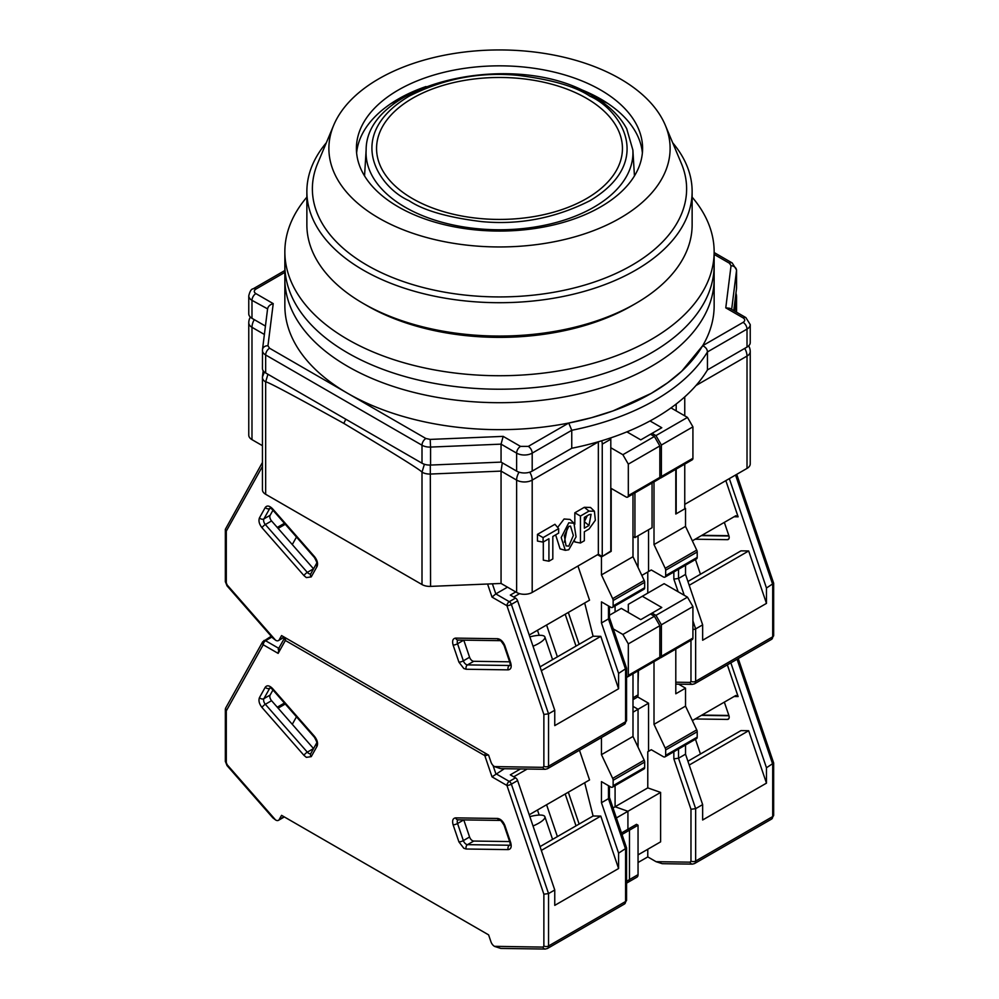 <?xml version="1.0" encoding="UTF-8"?>
<svg xmlns="http://www.w3.org/2000/svg" width="999" height="999" viewBox="0 0 999 999"><rect width="100%" height="100%" fill="white"/><g stroke="black" fill="none" stroke-linecap="round" stroke-linejoin="round"><path stroke-width="1.5" d="M586.438 198.639A122.939 70.979 0 0 0 586.438 98.264A122.939 70.979 0 0 0 412.562 98.264A122.939 70.979 0 0 0 412.562 198.639A122.939 70.979 0 0 0 586.438 198.639M568.768 522.789L561.201 537.562L565.309 550.337L568.768 549.75L576.048 536.875L573.963 523.226L568.768 522.789M573.963 523.226L570.054 519.43L564.098 518.993L557.642 527.447M555.631 534.865L560.064 548.851L565.309 550.337M567.382 527.634L564.385 542.17M568.768 526.373L570.529 526.098L573.351 535.514L568.768 546.153L566.021 545.841L564.335 535.764L568.768 526.373M568.756 423.027L571.753 430.294A220.155 127.098 180 0 0 655.169 400.099A220.155 127.098 180 0 0 707.454 351.935L747.015 329.096L747.015 347.078L707.454 369.917L707.454 351.935C707.304 349.225 705.706 347.153 702.672 345.716L681.705 371.241L667.594 382.804L651.273 393.356L612.961 410.926L591.458 417.707L568.756 423.027L528.296 446.391A5.507 3.172 60 0 1 532.192 453.134L571.753 430.294L571.753 448.264L532.192 471.103L532.192 453.134A11.001 6.356 180 0 1 516.62 453.134L516.62 471.103L501.061 462.112L430.569 465.059L430.569 447.077L501.061 444.143L501.061 462.112M251.985 439.647L251.985 327.31A11.001 6.356 180 0 1 248.763 322.814L248.763 435.152A11.001 6.356 0 0 0 251.985 439.647L262.437 445.679M747.015 468.406A11.001 6.356 0 0 0 750.237 463.911L750.237 351.573A11.001 6.356 180 0 1 747.015 356.069L747.015 468.406L684.752 504.358M684.752 464.135L684.752 508.853L676.186 513.798L676.186 469.08M632.991 536.488L634.927 537.612L652.06 527.722L652.06 483.004M601.76 440.759A11.001 6.356 60 0 1 602.247 444.143L610.801 439.198L610.801 551.548L602.247 556.493L598.351 554.245L532.192 592.432L532.192 480.094L598.351 441.895L598.351 554.245M262.462 489.335A11.001 6.356 0 0 0 262.437 489.785A11.001 6.356 0 0 0 265.659 494.28L422.003 584.54A11.001 6.356 0 0 0 430.569 586.388L501.061 583.453L516.62 592.432A11.001 6.356 0 0 0 532.192 592.432M676.186 410.889L676.186 404.033M634.927 537.612L634.927 492.894M610.801 439.198A11.001 6.356 -120 0 0 610.726 437.887M543.306 541.982L543.306 560.152L548.926 561.201L548.926 538.736L543.081 542.107L537.462 541.058L537.462 534.365L543.081 537.612L558.653 528.621L554.932 524.288L537.462 534.365M574.825 541.246L574.825 541.957L580.444 543.006L584.34 540.759L584.34 531.768L589.01 529.07L595.354 520.242L594.405 511.238L590.496 507.442L584.34 507.305L574.825 512.799L574.825 524.3M501.061 583.453L501.061 471.103L516.62 480.094L516.62 592.432M422.003 584.54L422.003 472.202C421.665 470.716 395.604 454.458 343.831 423.389C292.045 394.667 265.996 380.844 265.659 381.93A11.001 6.356 180 0 1 262.437 377.447A11.001 6.356 180 0 1 262.462 376.985L264.348 372.04M684.752 415.834L684.752 396.878M602.247 556.493L602.247 444.143M558.653 528.621L558.653 533.116L552.822 536.488L552.822 558.953L548.926 561.201M543.081 542.107L543.081 537.612M580.444 543.006L580.444 516.046L574.825 512.799M580.444 516.046L589.01 511.101L584.34 507.305M594.405 511.238L589.01 511.101M502.297 462.837L501.061 471.103L430.569 474.038A11.001 6.356 180 0 1 422.003 472.202L424.388 464.26M430.294 465.059L430.569 586.388M343.831 423.389L345.779 419.205M422.003 463.211L265.659 372.952L265.659 354.97L422.003 445.229L422.003 463.211A11.001 6.356 0 0 0 430.569 465.059M262.462 367.994A11.001 6.356 0 0 0 262.437 368.456A11.001 6.356 0 0 0 265.659 372.952M265.434 326.074L251.985 318.319L251.985 300.337L267.582 308.866L262.5 349.563A5.507 4.483 7.1 0 1 267.957 345.754L273.227 303.621L255.881 293.606A5.507 3.172 120 0 0 251.985 300.337A11.001 6.356 180 0 1 248.763 295.854L248.763 313.823A11.001 6.356 0 0 0 251.985 318.319M736.538 288.411A11.001 6.356 0 0 0 736.563 287.949L736.563 269.98A11.001 6.356 180 0 1 736.538 270.429L736.538 288.411L733.766 310.602M747.015 347.078A11.001 6.356 0 0 0 750.237 342.582L750.237 324.613A11.001 6.356 180 0 1 747.015 329.096A5.507 3.172 60 0 0 743.119 322.365L702.672 345.716M707.454 369.917A220.155 127.098 180 0 1 571.753 448.264M516.62 471.103A11.001 6.356 0 0 0 532.192 471.103M589.01 514.697L591.058 514.323L589.01 525.474L584.34 528.171L584.34 517.395L589.01 514.697M587.287 515.696L584.34 521.69L589.01 525.474M528.296 446.391L520.516 446.391A5.507 3.172 120 0 0 516.62 453.134L501.061 444.143L503.171 436.376L430.182 439.41L430.569 447.077A11.001 6.356 180 0 1 422.003 445.229A5.507 3.172 -60 0 1 425.886 438.499L269.555 348.226A5.507 3.172 120 0 0 265.659 354.97A11.001 6.356 180 0 1 262.437 350.474A11.001 6.356 180 0 1 262.462 350.025A5.507 4.483 7.1 0 1 262.5 349.563L262.437 368.456M729.782 308.304L725.774 307.854L743.119 317.869A5.507 3.172 -60 0 1 745.878 317.595L729.782 308.304M267.557 309.328C267.857 306.556 269.755 304.658 273.227 303.621M391.084 103.509A165.11 95.33 180 0 1 402.197 98.401M596.803 98.401A165.11 95.33 180 0 1 607.916 103.509M306.868 197.14A214.648 123.926 0 0 0 284.852 251.81L284.852 278.771A214.648 123.926 0 0 0 347.727 366.396A214.648 123.926 0 0 0 581.643 393.269A214.648 123.926 0 0 0 714.148 278.771L714.148 305.731A214.648 123.926 0 0 1 581.643 420.229A214.648 123.926 0 0 1 347.727 393.356A214.648 123.926 0 0 1 284.852 305.731L284.852 278.771A214.648 123.926 0 0 0 347.727 366.396A214.648 123.926 0 0 0 581.643 393.269A214.648 123.926 0 0 0 714.148 278.771L714.148 265.284A214.648 123.926 0 0 1 581.643 379.782A214.648 123.926 0 0 1 347.727 352.922A214.648 123.926 0 0 0 581.643 379.782A214.648 123.926 0 0 0 714.148 265.284L714.148 251.81A214.648 123.926 0 0 0 692.132 197.14M284.852 265.284A214.648 123.926 0 0 0 347.727 352.922A214.648 123.926 0 0 1 284.852 265.284M635.714 303.484L631.818 305.731A187.125 108.042 0 0 1 367.182 305.731L363.286 303.484A192.632 111.214 0 0 0 635.714 303.484A192.632 111.214 0 0 0 692.132 224.85L692.132 191.483A192.632 111.214 0 0 0 672.689 142.795M326.311 142.795A192.632 111.214 0 0 0 306.868 191.483L306.868 224.85A192.632 111.214 0 0 0 363.286 303.484L367.182 305.731M306.868 191.483A192.632 111.214 0 0 0 363.286 270.13A192.632 111.214 0 0 0 573.214 294.243A192.632 111.214 0 0 0 692.132 191.483M333.691 125.237L317.645 163.436A187.125 108.042 0 0 0 367.182 265.284A187.125 108.042 0 0 0 591.121 283.092A187.125 108.042 0 0 0 681.355 163.436L665.309 125.237A170.617 98.501 0 0 0 620.142 78.796A170.617 98.501 0 0 0 453.384 53.609A170.617 98.501 0 0 0 333.691 125.237A170.617 98.501 0 0 0 378.858 218.107A170.617 98.501 0 0 0 583.041 234.34A170.617 98.501 0 0 0 665.309 125.237M573.001 86.551A143.094 82.617 180 0 1 600.686 99.013A143.094 82.617 180 0 1 642.382 152.947M398.314 206.868A143.094 82.617 0 0 0 554.258 224.775A143.094 82.617 0 0 0 642.594 148.451A143.094 82.617 0 0 0 600.686 90.035A143.094 82.617 0 0 0 444.742 72.128A143.094 82.617 0 0 0 356.406 148.451A143.094 82.617 0 0 0 398.314 206.868M356.618 152.947A143.094 82.617 180 0 1 425.999 86.551M284.852 251.81A214.648 123.926 0 0 0 347.727 339.435A214.648 123.926 0 0 0 581.643 366.296A214.648 123.926 0 0 0 714.148 251.81M736.725 474.35L773.663 583.241L766.47 588.011L766.47 603.384L702.647 640.234L702.647 624.862L695.641 628.895L695.641 681.306L772.702 636.813A3.297 1.911 180 0 0 773.663 635.464L771.565 639.335A5.507 3.172 -120 0 0 772.702 636.813L772.702 584.415L735.551 475.024M695.179 539.21L727.434 539.672A4.408 2.547 -120 0 0 728.271 539.46A4.408 2.547 -120 0 0 728.87 535.689L724.337 522.365M692.357 540.834L735.888 515.709L738.124 516.82L725.836 480.631M766.47 588.011L729.332 478.621M684.752 507.954L685.526 508.404L675.799 514.023L675.799 469.305M632.991 699.675L636.9 697.414A5.507 3.172 -120 0 0 638.049 694.892L638.049 670.853M615.084 611.987L615.084 605.918L615.084 611.987M638.049 567.42L638.049 535.814L638.049 567.42M687.924 581.493L740.983 550.861L748.676 550.961L766.47 603.384M734.053 516.758L738.124 516.82M692.919 629.682L695.641 628.895L692.919 620.879M689.21 585.289L748.676 550.961M685.526 508.404L685.526 526.386L696.728 550.112A3.297 1.911 -120 0 1 697.202 551.997L697.202 557.392L665.671 575.586A3.297 1.911 60 0 1 664.997 577.097A3.297 1.911 60 0 1 663.348 576.935L651.273 569.967L641.833 575.424L651.273 569.967M664.997 577.097L696.515 558.903A3.297 1.911 -120 0 0 697.202 557.392M685.526 565.247L685.526 574.425L702.647 624.862M654.008 481.88L654.008 544.58L665.209 568.306A3.297 1.911 60 0 1 665.671 570.192L665.671 575.586M654.395 436.501L622.864 454.707L628.321 464.135L628.321 495.591A3.297 1.911 60 0 1 627.634 497.102L659.153 478.908A3.297 1.911 -120 0 0 659.839 477.397L659.839 445.941L654.395 436.501L650.499 434.253L661.788 427.734L650.024 420.954M628.321 431.281L628.321 432.679M648.551 529.745L648.551 571.54M652.06 433.354L655.943 435.601L687.474 417.407L671.003 407.892M687.474 417.407L692.919 426.848L661.4 445.042L661.4 476.498A3.297 1.911 60 0 1 660.714 478.009A3.297 1.911 60 0 1 659.74 478.121M660.714 478.009L692.232 459.815A3.297 1.911 -120 0 0 692.919 458.304L692.919 426.848M647.777 593.119L647.777 571.99M654.008 544.58L685.526 526.386M684.228 595.279L678.521 578.471L685.526 574.425M678.521 569.293L678.521 578.471L673.85 579.095L678.159 591.783M661.4 445.042L655.943 435.601M529.845 636.875A19.268 5.12 161.2 0 1 544.88 636.975A19.268 5.12 161.2 0 1 538.886 643.344A19.268 5.12 161.2 0 1 533.029 646.228M284.028 637L279.208 639.785A5.507 3.172 60 0 1 278.471 640.571A5.507 3.172 60 0 1 275.712 640.297L272.852 638.099L227.023 585.839L225.337 581.543A3.297 1.911 180 0 0 226.298 582.892L227.173 585.002L275.574 640.209M279.208 639.785L281.568 635.576L488.598 755.119L490.959 762.037A5.507 3.172 60 0 0 494.455 766.583L542.994 767.344L543.868 766.233L543.868 714.46L548.538 713.835L554.757 710.239L517.607 600.811A3.297 1.911 -120 0 0 515.509 598.089L510.314 595.079L515.759 591.932M262.437 466.421L226.298 531.106L225.337 529.32L262.437 462.475M543.868 766.233A3.297 1.911 0 0 0 548.538 766.233L548.538 713.835L511.376 604.407A3.297 0.874 161.2 0 1 506.943 605.719L492.02 597.102L495.816 593.906L507.492 587.162M542.994 767.344A3.297 2.547 90.8 0 0 545.279 769.292L500.686 768.668L494.592 766.658M509.627 661.813L473.751 661.301A4.408 2.547 60 0 1 469.58 657.242L463.786 640.159A4.408 2.547 60 0 1 463.773 640.147L457.554 643.756A4.408 2.547 60 0 1 458.029 640.072M577.946 566.021L589.547 600.187L529.22 635.027M303.958 575.586L261.988 527.709C259.178 524.075 258.341 520.791 259.478 517.857L265.272 507.467C267.02 505.232 269.455 505.669 272.565 508.778L314.535 556.655C317.345 560.289 318.182 563.573 317.045 566.508L311.238 576.898L306.343 577.597L303.958 575.586A3.297 0.874 -41.2 0 1 307.317 572.402L313.549 568.806A4.408 2.547 -120 0 0 313.549 568.818L271.566 520.941A4.408 2.547 60 0 1 270.13 515.297L272.964 510.239M610.801 551.098L601.46 556.942L597.577 554.695M554.757 710.239L554.757 725.611L618.593 688.761L618.593 673.388L626.56 668.181L609.44 617.644M568.319 612.449L579.133 644.305M546.578 624.999L557.392 656.855M576.011 646.103L565.197 614.248M618.593 673.388L601.46 622.964L601.46 601.873L610.801 607.267A3.297 1.911 60 0 0 612.449 607.429L643.98 589.235A3.297 1.911 -120 0 0 644.667 587.724L644.667 582.33A3.297 1.911 -120 0 0 644.193 580.444L632.991 556.718L632.991 494.018M644.193 580.444L612.674 598.638A3.297 1.911 60 0 1 613.136 600.524L613.136 605.918A3.297 1.911 60 0 1 612.449 607.429M612.674 598.638L601.46 574.912L601.46 556.942M584.69 602.996L593.094 636.238L600.786 636.351L618.593 688.761M611.188 551.323L611.188 488.411L625.986 496.94A3.297 1.911 60 0 0 627.634 497.102M622.864 454.707L610.801 447.739M650.499 434.253L640.771 439.872L626.897 431.868M541.333 670.679L600.786 636.351M537.462 630.269L539.185 635.327M593.094 636.238L540.034 666.87M285.264 524.275L278.109 528.396M284.428 523.314L277.272 527.435M601.46 622.964L608.466 618.918L608.466 605.918M601.46 574.912L632.991 556.718M659.839 445.941L628.321 464.135M609.402 617.544L608.466 618.918L625.586 669.342L625.586 721.74L548.538 766.233A5.507 3.172 60 0 1 547.402 768.755L545.279 769.292M738.236 658.566L773.663 762.999L766.47 767.756L766.47 783.141L702.647 819.992L702.647 804.607L695.641 808.653L695.641 861.051L772.702 816.57A3.297 1.911 180 0 0 773.663 815.221L771.565 819.08A5.507 3.172 -120 0 0 772.702 816.57L772.702 764.16L737.075 659.24M638.049 862.512L647.777 856.905L656.056 861.687L662.25 863.685L692.382 864.123A3.297 2.547 -89.2 0 1 690.097 862.162L656.056 861.687M695.179 718.968L727.434 719.417A4.408 2.547 -120 0 0 728.271 719.218A4.408 2.547 -120 0 0 728.87 715.434L724.337 702.122M692.357 720.591L735.888 695.466L738.124 696.565L727.347 664.859M766.47 767.756L730.843 662.837M632.991 712.2L638.049 709.278L638.049 747.177L638.049 709.278L632.991 706.355L638.049 709.278L648.551 703.209L648.551 751.298L651.273 749.725L663.348 756.693A3.297 1.911 60 0 0 664.997 756.855A3.297 1.911 60 0 0 665.671 755.344L665.671 749.949L697.202 731.743A3.297 1.911 -120 0 0 696.728 729.857L685.526 706.131L685.526 688.161L675.799 693.781L675.799 649.05M637.524 696.84L648.551 703.209M678.621 684.165L685.526 688.161M647.777 849.262L647.777 856.905M626.56 881.28L629.482 879.595A5.507 3.172 60 0 1 628.346 882.117L636.9 877.172A5.507 3.172 -120 0 0 638.049 874.649L629.482 879.595L629.482 830.157L629.482 879.595A5.507 3.172 60 0 1 628.346 882.117A5.507 3.172 60 0 1 626.56 882.254M638.049 874.649L638.049 825.224L636.488 824.325L627.921 829.257L629.482 830.157L627.921 829.257L627.921 811.288L615.084 806.755L615.084 785.664L615.084 806.755L647.777 787.886L647.777 751.748L651.273 749.725M687.924 761.238L740.983 730.606L748.676 730.719L766.47 783.141M734.053 696.515L738.124 696.565M678.521 749.038L678.521 758.229L673.85 758.853L690.971 809.277L695.641 808.653L678.521 758.229L685.526 754.183L702.647 804.607M689.21 765.047L748.676 730.719M664.997 756.855L696.515 738.648A3.297 1.911 -120 0 0 697.202 737.137L697.202 731.743M685.526 744.992L685.526 754.183M654.008 661.638L654.008 724.337L665.209 748.064A3.297 1.911 60 0 1 665.671 749.949M654.395 616.258L622.864 634.452L628.321 643.893L628.321 675.349A3.297 1.911 60 0 1 627.634 676.86L659.153 658.666A3.297 1.911 -120 0 0 659.839 657.155L659.839 625.699L654.395 616.258L650.499 614.01L661.788 607.492L642.332 596.253L628.321 604.345L628.321 612.437M638.436 670.629L638.049 683.666M652.06 613.111L655.943 615.359L687.474 597.152L664.123 583.678L642.332 596.253M687.474 597.152L692.919 606.593L661.4 624.8L661.4 656.256A3.297 1.911 60 0 1 660.714 657.767A3.297 1.911 60 0 1 659.74 657.879M660.714 657.767L692.232 639.56A3.297 1.911 -120 0 0 692.919 638.049L692.919 606.593M647.777 787.886L660.614 792.419L660.614 841.845L638.049 854.882M613.024 807.954L615.084 806.755L627.921 811.288L660.614 792.419M622.027 834.465L638.049 825.224M648.551 751.298L647.777 751.748M654.008 724.337L685.526 706.131M661.4 624.8L655.943 615.359M529.845 816.62A19.268 5.12 161.2 0 1 544.88 816.732A19.268 5.12 161.2 0 1 538.886 823.101A19.268 5.12 161.2 0 1 533.029 825.973M284.028 816.757L279.208 819.542A5.507 3.172 60 0 1 278.471 820.316A5.507 3.172 60 0 1 275.712 820.042L272.852 817.856L227.023 765.584L225.337 761.288A3.297 1.911 180 0 0 226.298 762.637L227.173 764.759L275.574 819.967M279.208 819.542L281.568 815.334L488.598 934.864L490.959 941.795A5.507 3.172 60 0 0 494.455 946.328L542.994 947.102L543.868 945.991L543.868 894.205L548.538 893.581L554.757 889.984L517.607 780.556A3.297 1.911 -120 0 0 515.509 777.834L510.314 774.837L520.504 768.943M226.298 710.863L225.537 708.291L262.675 641.808A3.297 2.547 -150.8 0 0 263.224 644.767L226.298 710.863L226.298 762.637M488.124 754.844A3.297 0.874 161.2 0 1 484.815 755.619L285.352 640.471L278.147 653.383L279.021 648.488M286.039 638.161A3.297 1.911 120 0 0 285.352 640.471A3.297 2.547 -150.8 0 1 284.815 637.512L278.172 649.375M543.868 945.991A3.297 1.911 0 0 0 548.538 945.991L548.538 893.581L511.376 784.153A3.297 0.874 161.2 0 1 506.943 785.476L492.02 776.86L504.37 768.718M542.994 947.102A3.297 2.547 90.8 0 0 545.279 949.05L500.786 948.426L494.592 946.415M509.627 841.558L473.751 841.058A4.408 2.547 60 0 1 469.58 837L463.786 819.917A4.408 2.547 60 0 1 463.773 819.904L457.554 823.513A4.408 2.547 60 0 1 458.029 819.817M579.47 750.237L589.547 779.944L529.22 814.772M303.958 755.344L261.988 707.467C259.178 703.82 258.341 700.536 259.478 697.602L265.272 687.225C267.02 684.989 269.455 685.426 272.565 688.536L314.535 736.4C317.345 740.047 318.182 743.331 317.045 746.265L311.238 756.643L306.343 757.354L303.958 755.344A3.297 0.874 -41.2 0 1 307.317 752.16L313.549 748.563A4.408 2.547 -120 0 0 313.549 748.576L271.566 700.686A4.408 2.547 60 0 1 270.13 695.054L272.964 689.984M554.757 889.984L554.757 905.369L618.593 868.518L618.593 853.146L626.56 847.926L609.44 797.402M616.408 817.931L627.921 811.288L627.921 829.257L621.515 832.966M568.319 792.207L579.133 824.05M546.578 804.757L557.392 836.6M576.011 825.848L565.197 794.005M272.215 637.374L271.79 637.125A3.297 1.911 -120 0 0 270.13 636.962L262.675 641.808M618.593 853.146L601.46 802.709L601.46 781.63L610.801 787.025A3.297 1.911 60 0 0 612.449 787.187L643.98 768.98A3.297 1.911 -120 0 0 644.667 767.469L644.667 762.075A3.297 1.911 -120 0 0 644.193 760.189L632.991 736.463L632.991 673.776M644.193 760.189L612.674 778.396A3.297 1.911 60 0 1 613.136 780.281L613.136 785.676A3.297 1.911 60 0 1 612.449 787.187M612.674 778.396L601.46 754.67L601.46 737.537M584.69 782.754L593.094 815.996L600.786 816.096L618.593 868.518M627.634 676.86A3.297 1.911 60 0 1 626.56 676.947M622.864 634.452L613.261 628.908M650.499 614.01L640.771 619.63L621.316 608.391L609.44 615.247M541.333 850.424L600.786 816.096M537.462 810.014L539.185 815.072M593.094 815.996L540.034 846.628M285.264 704.02L278.109 708.154M284.428 703.059L277.272 707.192M601.46 802.709L608.466 798.676L608.466 785.676M601.46 754.67L632.991 736.463M659.839 625.699L628.321 643.893M609.402 797.302L608.466 798.676L625.586 849.1L625.586 901.498L548.538 945.991A5.507 3.172 60 0 1 547.402 948.501L545.279 949.05M634.452 175.924L632.866 150A133.454 77.048 180 0 1 552.747 223.376A133.454 77.048 180 0 1 405.132 207.205A133.454 77.048 180 0 1 366.133 150L364.548 175.924M589.972 96.216C620.079 109.39 655.706 161.314 589.972 200.687C555.269 218.219 519.08 225.187 481.406 221.578C447.664 217.432 423.539 210.464 409.028 200.687C378.921 187.512 343.294 135.589 409.028 96.216C443.731 78.671 479.92 71.716 517.594 75.325C551.336 79.47 575.461 86.438 589.972 96.216M254.27 319.63A11.001 6.356 120 0 0 251.985 327.31L264.385 334.465M734.802 311.201L736.538 297.402L736.538 312.2M695.991 385.527L747.015 356.069A11.001 6.356 -120 0 0 744.73 348.389M267.932 374.25L265.659 381.93L265.659 494.28M735.813 294.168A11.001 8.966 -172.9 0 1 736.538 297.402A11.001 6.356 0 0 0 736.563 296.94L736.563 312.212M529.757 472.165A11.001 6.356 60 0 1 532.192 480.094A11.001 6.356 180 0 1 516.62 480.094A11.001 6.356 -60 0 1 519.055 472.165M731.668 309.39L736.538 270.429A5.507 4.483 -172.9 0 0 731.043 265.709L725.774 307.854M520.516 446.391L503.171 436.376M714.148 254.408L729.445 263.237A5.507 3.172 -60 0 1 732.205 262.962L714.148 252.547M255.881 293.606C253.746 292.108 253.746 290.609 255.881 289.111A5.507 3.172 -120 0 0 253.122 288.836L284.852 270.517M255.881 289.111L284.852 272.377M430.182 439.41L425.886 438.499M743.119 317.869C745.254 319.368 745.254 320.866 743.119 322.365M729.445 263.237L731.043 265.709M269.555 348.226L267.957 345.754M701.398 535.614L728.958 536.001M727.434 539.672L728.87 538.836M638.049 694.892L632.991 697.814M675.799 684.128L692.382 684.365A3.297 2.547 -89.2 0 1 690.097 682.417L675.799 682.205M690.971 640.297L690.971 681.306A3.297 1.911 0 0 0 695.641 681.306A5.507 3.172 60 0 1 694.505 683.816L771.565 639.335M673.85 571.99L673.85 579.095M690.971 681.306L690.097 682.417M665.209 568.306L696.728 550.112M661.4 476.498L692.919 458.304M665.671 570.192L697.202 551.997M466.208 669.255A3.297 2.547 -89.2 0 1 467.52 664.897A4.408 2.547 60 0 1 466.158 664.472A4.408 2.547 60 0 1 463.361 660.839L457.554 643.756A3.297 0.874 -18.8 0 1 453.121 645.079C451.985 640.834 452.822 638.511 455.631 638.111L497.602 638.711C500.711 639.185 503.146 641.558 504.895 645.804L510.689 662.886C511.825 667.132 510.988 669.455 508.179 669.854L466.208 669.255L463.823 668.518L458.928 662.162L453.121 645.079M310.751 573.838A4.408 2.547 60 0 1 308.679 573.551A4.408 2.547 60 0 1 307.317 572.402L265.347 524.537A4.408 2.547 60 0 1 263.911 518.893L269.705 508.516A4.408 2.547 60 0 1 270.167 507.979M311.238 576.898A3.297 2.547 -150.8 0 1 310.701 573.938L310.889 573.776M543.868 714.46L506.943 605.719A3.297 1.911 -60 0 1 509.278 601.673L495.816 593.906L492.382 583.816M492.02 597.102L487.574 584.015M226.298 531.106L226.298 582.892M458.154 639.984L457.917 640.059A3.297 2.547 -89.2 0 1 455.631 638.111M458.928 662.162A3.297 0.874 -18.8 0 0 463.361 660.839L469.58 657.242M508.179 669.854A3.297 2.547 -89.2 0 1 509.49 665.496L467.52 664.897L473.751 661.301M510.689 662.886A3.297 0.874 161.2 0 1 509.902 662.599L510.327 665.284M510.177 665.359A4.408 2.547 60 0 1 509.49 665.496L510.252 665.059M504.895 645.804A3.297 0.874 161.2 0 1 504.095 645.516L509.902 662.599M497.602 638.711A3.297 2.547 90.8 0 0 499.887 640.659C500.137 639.81 501.535 641.433 504.095 645.516M270.304 507.892L272.415 509.602A3.297 0.874 -41.2 0 1 272.565 508.778M265.272 507.467A3.297 2.547 29.2 0 0 269.705 508.516L270.467 508.079M259.478 517.857A3.297 2.547 29.2 0 0 263.911 518.893L270.13 515.297M261.988 527.709A3.297 0.874 -41.2 0 1 265.347 524.537L271.566 520.941M317.045 566.508A3.297 2.547 -150.8 0 1 316.496 563.548L310.701 573.938M314.535 556.655A3.297 0.874 138.8 0 0 314.385 557.479C316.683 561.563 317.382 563.586 316.496 563.548M227.173 585.002A3.297 0.874 138.8 0 0 227.023 585.839M517.607 600.811L511.376 604.407A3.297 1.911 -120 0 0 509.278 601.673L515.509 598.089M513.723 597.052L519.592 593.656M624.45 724.263A5.507 3.172 -120 0 0 625.586 721.74A3.297 1.911 0 0 0 626.56 720.391L624.45 724.263L547.402 768.755M628.321 495.591L659.839 477.397M613.136 600.524L644.667 582.33M644.667 587.724L613.136 605.918M701.398 715.371L728.958 715.759M727.434 719.417L728.87 718.593M690.971 809.277L690.971 861.051A3.297 1.911 0 0 0 695.641 861.051A5.507 3.172 60 0 1 694.505 863.573L771.565 819.08M673.85 751.735L673.85 758.853M690.971 861.051L690.097 862.162M665.209 748.064L696.728 729.857M661.4 656.256L692.919 638.049M697.202 737.137L665.671 755.344M466.208 849.013A3.297 2.547 -89.2 0 1 467.52 844.654A4.408 2.547 60 0 1 466.158 844.23A4.408 2.547 60 0 1 463.361 840.596L457.554 823.513A3.297 0.874 -18.8 0 1 453.121 824.824C451.985 820.579 452.822 818.268 455.631 817.869L497.602 818.456C500.711 818.943 503.146 821.303 504.895 825.561L510.689 842.644C511.825 846.89 510.988 849.212 508.179 849.612L466.208 849.013L463.823 848.276L458.928 841.907L453.121 824.824M310.751 753.596A4.408 2.547 60 0 1 308.679 753.308A4.408 2.547 60 0 1 307.317 752.16L265.347 704.283A4.408 2.547 60 0 1 263.911 698.651L269.705 688.261A4.408 2.547 60 0 1 270.167 687.737M311.238 756.643A3.297 2.547 -150.8 0 1 310.701 753.696L310.889 753.533M543.868 894.205L506.943 785.476A3.297 1.911 -60 0 1 509.278 781.43L495.816 773.663L493.031 765.446M492.02 776.86L484.815 755.619A3.297 1.911 -60 0 1 485.489 753.321M278.147 653.383L263.224 644.767A3.297 1.911 120 0 1 265.559 640.721A3.297 1.911 -120 0 0 263.911 640.559M458.154 819.742L457.917 819.817A3.297 2.547 -89.2 0 1 455.631 817.869M458.928 841.907A3.297 0.874 -18.8 0 0 463.361 840.596L469.58 837M508.179 849.612A3.297 2.547 -89.2 0 1 509.49 845.241L467.52 844.654L473.751 841.058M510.689 842.644A3.297 0.874 161.2 0 1 509.902 842.357L510.327 845.042M510.177 845.117A4.408 2.547 60 0 1 509.49 845.241L510.252 844.804M504.895 825.561A3.297 0.874 161.2 0 1 504.095 825.274L509.902 842.357M497.602 818.456A3.297 2.547 90.8 0 0 499.887 820.416C500.137 819.567 501.535 821.178 504.095 825.274M270.304 687.649L272.415 689.36A3.297 0.874 -41.2 0 1 272.565 688.536M265.272 687.225A3.297 2.547 29.2 0 0 269.705 688.261L270.467 687.836M259.478 697.602A3.297 2.547 29.2 0 0 263.911 698.651L270.13 695.054M261.988 707.467A3.297 0.874 -41.2 0 1 265.347 704.283L271.566 700.686M317.045 746.265A3.297 2.547 -150.8 0 1 316.496 743.306L310.701 753.696M314.535 736.4A3.297 0.874 138.8 0 0 314.385 737.237C316.683 741.32 317.382 743.343 316.496 743.306M227.173 764.759A3.297 0.874 138.8 0 0 227.023 765.584M278.758 648.339L265.559 640.721L271.79 637.125M517.607 780.556L511.376 784.153A3.297 1.911 -120 0 0 509.278 781.43L515.509 777.834M513.723 776.81L527.172 769.043M624.45 904.02A5.507 3.172 -120 0 0 625.586 901.498A3.297 1.911 0 0 0 626.56 900.149L624.45 904.02L547.402 948.501M628.321 675.349L659.839 657.155M613.136 780.281L644.667 762.075M644.667 767.469L613.136 785.676M632.866 150L626.71 128.734C619.78 115.959 608.453 105.032 592.732 95.941C517.857 48.589 365.809 81.656 366.133 150M262.437 489.785L262.437 377.447A11.001 11.001 0 0 1 262.525 376.074L263.187 370.754M250.349 317.108A11.001 11.001 0 0 0 248.763 322.814M736.563 296.94A11.001 11.001 0 0 0 735.926 293.256M750.237 351.573A11.001 11.001 0 0 0 748.651 345.879M750.237 324.613L745.878 317.595M736.563 269.98L732.205 262.962M253.122 288.836C251.323 288.948 249.862 291.283 248.763 295.854M700.461 574.25L695.454 559.515M701.91 535.314L728.87 535.701M773.663 583.241L773.663 635.464M692.382 684.365L694.505 683.816M292.282 544.567L296.478 537.05M457.917 640.059L499.887 640.659M272.415 509.602L314.385 557.479M225.337 529.32L225.337 581.543M626.56 668.181L626.56 720.391M278.471 640.571L284.328 637.175M609.44 617.757L609.44 606.48M552.572 659.627L544.88 636.975M700.461 754.008L695.454 739.26M701.91 715.072L728.87 715.459M773.663 762.999L773.663 815.221M692.382 864.123L694.505 863.573M292.282 724.312L296.478 716.807M457.917 819.817L499.887 820.416M272.415 689.36L314.385 737.237M225.337 709.078L225.337 761.288M626.56 883.141L628.346 882.117M626.56 847.926L626.56 900.149M278.471 820.316L284.328 816.932M609.44 797.502L609.44 786.225M552.572 839.385L544.88 816.732"/></g></svg>
